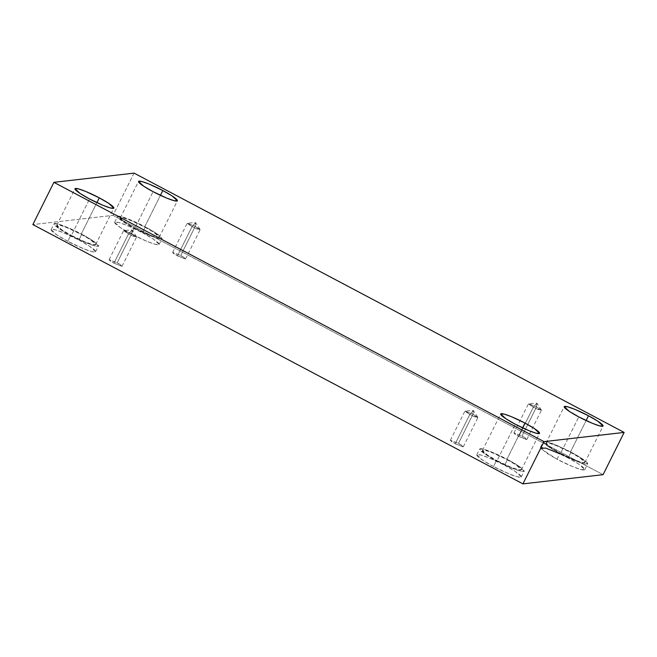 <?xml version="1.0" encoding="UTF-8"?>
<svg xmlns="http://www.w3.org/2000/svg" width="657" height="657" viewBox="0 0 657 657"><rect width="100%" height="100%" fill="white"/><g stroke="black" fill="none" stroke-linecap="round" stroke-linejoin="round"><path stroke-width="0.49" stroke-dasharray="3.29 2.46" d="M192.033 226.681L195.581 222.624L195.277 226.304L200.073 229.482L197.108 229.038L192.033 226.681L200.139 229.72L195.277 226.304L180.716 255.507L185.578 258.924L177.472 255.877L192.033 226.681L177.472 255.877L185.381 259.014C185.34 258.234 183.788 257.068 180.716 255.507L172.807 252.362C172.857 253.142 174.409 254.316 177.472 255.877L172.619 252.46L180.716 255.507L195.277 226.304L187.171 223.257L192.033 226.681L187.401 223.158L195.277 226.304L195.581 222.624L192.033 226.681M533.303 407.241L536.851 403.193L536.547 406.864L541.343 410.042L538.379 409.598L533.303 407.241L541.409 410.28L536.547 406.864L521.995 436.067L526.848 439.484L518.743 436.437L533.303 407.241L518.743 436.437L526.651 439.582C526.61 438.802 525.058 437.628 521.995 436.067L514.078 432.93C514.127 433.71 515.679 434.877 518.743 436.437L513.889 433.02L521.995 436.067L536.547 406.864L528.45 403.825L533.303 407.241L528.68 403.727L536.547 406.864L536.851 403.193L533.303 407.241M469.78 414.542L473.327 410.494L473.024 414.173L477.82 417.343L474.847 416.899L469.78 414.542L477.877 417.589L473.024 414.173L458.463 443.368L463.316 446.785L455.219 443.746L469.78 414.542L455.219 443.746L463.128 446.883C463.078 446.103 461.526 444.929 458.463 443.368L450.554 440.231C450.595 441.011 452.156 442.177 455.219 443.746L450.357 440.321L458.463 443.368L473.024 414.173L464.918 411.126L469.78 414.542L465.148 411.027L473.024 414.173L473.327 410.494L469.78 414.542M128.501 233.982L132.057 229.934L131.753 233.605L136.549 236.783L133.576 236.339L128.501 233.982L136.607 237.029L131.753 233.605L117.192 262.808L122.046 266.225L113.948 263.178L128.501 233.982L113.948 263.178L121.857 266.323C121.808 265.543 120.256 264.369 117.192 262.808L109.284 259.671C109.325 260.451 110.877 261.617 113.948 263.178L109.087 259.761L117.192 262.808L131.753 233.605L123.647 230.566L128.501 233.982L123.877 230.467L131.753 233.605L132.057 229.934L128.501 233.982M570.333 452.238L579.72 457.699L584.902 462.495L581.478 462.356L574.259 459.81L560.593 453.363L578.776 416.899L560.593 453.363C565.915 456.303 580.459 463.054 584.319 462.774C587.67 462.224 576.041 455.137 570.333 452.238C565.012 449.298 550.467 442.539 546.599 442.818C543.257 443.368 554.878 450.464 560.593 453.363L551.207 447.902L546.024 443.105L549.449 443.245L556.668 445.791L570.333 452.238L586.126 420.562L570.333 452.238M540.612 448.419L557.013 459.227C563.098 462.585 579.72 470.305 584.13 469.993C587.958 469.361 574.67 461.255 568.141 457.945L578.874 464.187L584.796 469.665L580.878 469.509L572.633 466.593L557.013 459.227L559.895 453.437L575.516 460.812L583.761 463.719L587.678 463.875L581.757 458.397L571.023 452.156L568.141 457.945L559.739 453.757M144.639 227.01L154.025 232.471L159.208 237.267L155.783 237.128L148.572 234.582L134.899 228.135L153.081 191.672L134.899 228.135C140.22 231.075 154.773 237.826 158.633 237.555C161.975 237.005 150.354 229.909 144.639 227.01C139.317 224.07 124.773 217.319 120.913 217.598C117.562 218.149 129.191 225.236 134.899 228.135L125.512 222.674L120.33 217.878L123.762 218.017L130.973 220.563L144.639 227.01L160.431 195.334L144.639 227.01M142.454 232.718L153.18 238.959L159.101 244.437L155.183 244.281L146.938 241.374L131.318 233.999L134.209 228.209L149.829 235.584L158.074 238.491L161.992 238.647L156.07 233.178L145.337 226.936L142.454 232.718C136.369 229.359 119.746 221.639 115.328 221.951C111.509 222.583 124.797 230.689 131.318 233.999C137.403 237.358 154.025 245.077 158.444 244.765C162.263 244.133 148.983 236.027 142.454 232.718L145.337 226.936C151.866 230.246 165.153 238.351 161.326 238.976C156.916 239.296 140.286 231.576 134.209 228.209C127.68 224.899 114.392 216.802 118.219 216.169C122.629 215.849 139.251 223.569 145.337 226.936L129.716 219.561L121.471 216.654L117.554 216.498L123.475 221.967L134.209 228.209L131.318 233.999L120.592 227.757L114.671 222.28L118.589 222.436L126.834 225.351L142.454 232.718M81.115 234.319L90.502 239.78L95.684 244.568L92.251 244.429L85.04 241.883L71.375 235.436L89.549 198.972L71.375 235.436C76.697 238.376 91.241 245.135 95.101 244.856C98.451 244.305 86.823 237.21 81.115 234.319C75.793 231.379 61.241 224.62 57.381 224.899C54.038 225.45 65.659 232.537 71.375 235.436L61.988 229.975L56.806 225.187L60.23 225.318L67.449 227.864L81.115 234.319L96.907 202.643L81.115 234.319M78.922 240.019L89.656 246.26L95.577 251.738L91.66 251.582L83.414 248.675L67.794 241.3L70.677 235.518L86.297 242.885L94.542 245.8L98.46 245.956L92.538 240.478L81.805 234.237L78.922 240.019C72.845 236.66 56.215 228.94 51.804 229.26C47.977 229.884 61.265 237.99 67.794 241.3C73.871 244.667 90.502 252.387 94.912 252.066C98.739 251.434 85.451 243.336 78.922 240.019L81.805 234.237C88.334 237.547 101.621 245.652 97.794 246.276C93.384 246.597 76.762 238.877 70.677 235.518C64.148 232.208 50.868 224.103 54.687 223.47C59.105 223.158 75.727 230.878 81.805 234.237L66.193 226.862L57.947 223.955L54.022 223.799L59.951 229.277L70.677 235.518L67.794 241.3L57.06 235.058L51.139 229.589L55.057 229.745L63.302 232.652L78.922 240.019M506.802 459.547L516.197 465.008L521.379 469.796L517.946 469.656L510.735 467.111L497.07 460.664L515.244 424.2L497.07 460.664C502.383 463.604 516.936 470.363 520.796 470.084C524.138 469.533 512.517 462.438 506.802 459.547C501.48 456.599 486.936 449.848 483.076 450.127C479.725 450.677 491.354 457.765 497.07 460.664L487.675 455.202L482.493 450.406L485.925 450.546L493.136 453.092L506.802 459.547L522.594 427.863L506.802 459.547M504.617 465.246L515.343 471.488L521.264 476.966L517.346 476.81L509.101 473.902L493.489 466.527L496.372 460.746L511.992 468.113L520.237 471.02L524.155 471.176L518.233 465.706L507.5 459.465L504.617 465.246C498.532 461.887 481.909 454.168 477.499 454.488C473.672 455.112 486.96 463.218 493.489 466.527C499.566 469.886 516.188 477.614 520.607 477.294C524.426 476.662 511.146 468.556 504.617 465.246L507.5 459.465C514.029 462.774 527.316 470.88 523.489 471.504C519.079 471.825 502.449 464.105 496.372 460.746C489.843 457.436 476.555 449.331 480.382 448.698C484.792 448.378 501.414 456.098 507.5 459.465L491.879 452.09L483.634 449.183L479.717 449.027L485.638 454.504L496.372 460.746L493.489 466.527L482.755 460.286L476.834 454.808L480.752 454.964L488.997 457.88L504.617 465.246M134.069 173.12L113.004 215.373L32.85 224.579L113.004 215.373L134.069 173.12M603.085 474.666L113.004 215.373L603.085 474.666M571.023 452.156C577.552 455.473 590.84 463.571 587.013 464.203C582.603 464.524 565.981 456.804 559.895 453.437C553.366 450.127 540.087 442.021 543.906 441.397C548.324 441.077 564.946 448.797 571.023 452.156L555.411 444.789L547.166 441.882L543.249 441.726L549.17 447.195L559.895 453.437L557.013 459.227L546.279 452.985L540.358 447.507L544.275 447.663L552.521 450.571L568.141 457.945L571.023 452.156M200.073 229.482L195.581 222.624L187.401 223.158M185.578 258.924L200.139 229.72M541.343 410.042L536.851 403.193L528.68 403.727M526.848 439.484L541.409 410.28M477.82 417.343L473.327 410.494L465.148 411.027M463.316 446.785L477.877 417.589M136.549 236.783L132.057 229.934L123.877 230.467M122.046 266.225L136.607 237.029M584.902 462.495L603.085 426.032M584.796 469.665L587.678 463.875M159.208 237.267L177.39 200.804M159.101 244.437L161.992 238.647M95.684 244.568L113.866 208.105M95.577 251.738L98.46 245.956M521.379 469.796L539.553 433.333M521.264 476.966L524.155 471.176M476.834 454.808L479.717 449.027M482.493 450.406L500.675 413.951M51.139 229.589L54.022 223.799M56.806 225.187L74.98 188.723M114.671 222.28L117.554 216.498M120.33 217.878L138.512 181.422M540.358 447.507L543.249 441.726M546.024 443.105L564.199 406.642M109.087 259.761L123.647 230.566M450.357 440.321L464.918 411.126M513.889 433.02L528.45 403.825M172.619 252.46L187.171 223.257"/><path stroke-width="0.99" d="M578.776 416.899L592.442 423.346L599.652 425.892L603.085 426.032L597.903 421.236L588.508 415.774L586.126 420.562L588.508 415.774C594.224 418.673 605.844 425.769 602.502 426.319C598.642 426.598 584.098 419.839 578.776 416.899C573.06 414 561.439 406.913 564.782 406.363C568.642 406.083 583.186 412.834 588.508 415.774L574.842 409.327L567.632 406.782L564.199 406.642L569.381 411.438L578.776 416.899M153.081 191.672L166.747 198.118L173.965 200.664L177.39 200.804L172.208 196.016L162.821 190.555L160.431 195.334L162.821 190.555C168.529 193.445 180.158 200.541 176.807 201.091C172.947 201.37 158.403 194.612 153.081 191.672C147.365 188.773 135.744 181.685 139.087 181.135C142.955 180.856 157.499 187.606 162.821 190.555L149.155 184.1L141.937 181.554L138.512 181.422L143.694 186.21L153.081 191.672M89.549 198.972L103.223 205.427L110.433 207.973L113.866 208.105L108.684 203.317L99.289 197.856L96.907 202.643L99.289 197.856C105.005 200.755 116.626 207.842 113.283 208.392C109.423 208.671 94.871 201.913 89.549 198.972C83.841 196.082 72.213 188.986 75.563 188.436C79.423 188.157 93.967 194.915 99.289 197.856L85.624 191.409L78.413 188.855L74.98 188.723L80.162 193.511L89.549 198.972M515.244 424.2L528.91 430.647L536.128 433.201L539.553 433.333L534.371 428.545L524.984 423.083L522.594 427.863L524.984 423.083C530.692 425.974 542.321 433.07 538.97 433.62C535.11 433.899 520.566 427.14 515.244 424.2C509.536 421.301 497.907 414.214 501.25 413.664C505.118 413.384 519.662 420.143 524.984 423.083L511.318 416.628L504.1 414.082L500.675 413.951L505.857 418.739L515.244 424.2M543.996 441.627L53.915 182.334L32.85 224.579L522.931 483.881L543.996 441.627L522.931 483.881L603.085 474.666L624.15 432.421L603.085 474.666L522.931 483.881L32.85 224.579L53.915 182.334L134.069 173.12L624.15 432.421L543.996 441.627L624.15 432.421L134.069 173.12L53.915 182.334L543.996 441.627M559.739 453.757L545.696 448.074L540.612 448.419"/></g></svg>
